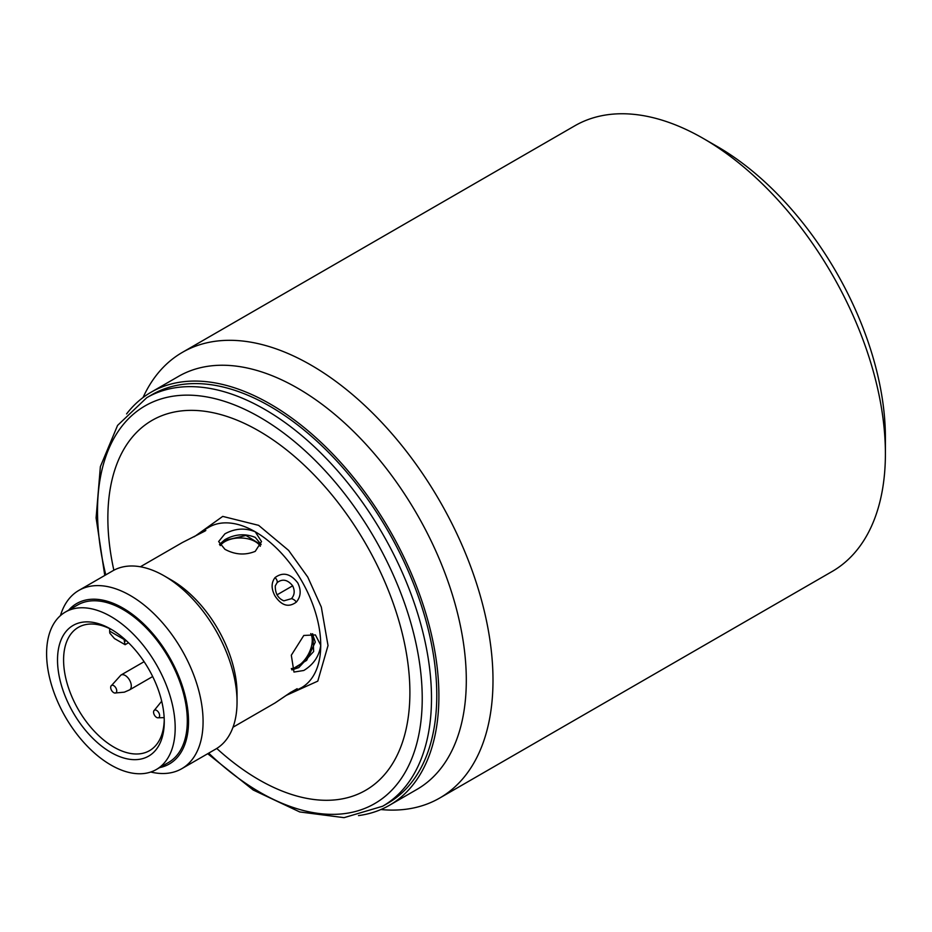 <?xml version="1.0" encoding="UTF-8"?>
<svg xmlns="http://www.w3.org/2000/svg" width="932" height="932" viewBox="0 0 932 932"><rect width="100%" height="100%" fill="white"/><g stroke="black" fill="none" stroke-linecap="round" stroke-linejoin="round"><path stroke-width="1.4" d="M126.589 413.913A238.452 137.668 60 0 1 151.066 392.232A238.452 137.668 60 0 1 270.28 404.045A238.452 137.668 60 0 1 426.064 614.165A238.452 137.668 60 0 1 389.506 805.236A238.452 137.668 60 0 1 358.494 815.593M146.767 397.684L152.044 394.632A235.878 136.189 60 0 1 269.989 406.317A235.878 136.189 60 0 1 424.083 614.176A235.878 136.189 60 0 1 387.922 803.186L382.644 806.238A235.878 136.189 60 0 0 382.644 533.873A235.878 136.189 60 0 0 264.7 409.369A235.878 136.189 60 0 0 146.767 397.684L117.572 425.411L100.376 466.617L96.101 517.889L104.768 575.452M291.413 598.693L283.899 600.837C278.039 598.449 275.161 593.463 275.278 585.89L277.107 582.64C282.419 578.551 287.604 579.611 292.671 585.809C295.025 590.783 294.605 595.082 291.413 598.693A5.149 2.726 -135.5 0 1 296.364 602.072C288.71 607.792 281.592 605.777 275.033 596.002C271.154 588.849 271.154 582.721 275.045 577.595C282.885 571.759 290.458 573.518 297.751 582.873C301.362 590.201 300.896 596.596 296.364 602.072M115.545 692.989A4.287 2.481 60 0 1 114.811 693.035A4.287 2.481 60 0 1 111.56 690.379A4.287 2.481 60 0 1 110.885 686.232A4.287 2.481 60 0 1 111.863 685.288A4.287 2.481 60 0 1 116.116 688.399A4.287 2.481 60 0 1 115.545 692.989M154.747 715.613A4.287 2.481 60 0 1 153.768 710.988A4.287 2.481 60 0 1 158.44 712.176A4.287 2.481 60 0 1 159.593 716.114A4.287 2.481 60 0 1 157.706 717.803A4.287 2.481 60 0 1 154.747 715.613M143.039 397.533A257.325 148.561 60 0 1 182.381 352.366A257.325 148.561 60 0 1 311.043 365.111A257.325 148.561 60 0 1 492.993 680.255A257.325 148.561 60 0 1 439.694 798.048A257.325 148.561 60 0 1 380.908 809.535M439.694 798.048L832.101 571.502A257.325 148.561 -120 0 0 885.4 453.698A257.325 148.561 -120 0 0 703.45 138.553L703.45 138.553A257.325 148.561 -120 0 0 574.788 125.808L182.381 352.366M885.4 453.698L885.4 437.597A237.59 137.179 -120 0 0 717.395 146.604L703.45 138.553L717.395 146.604M151.066 392.232L178.478 376.412A238.452 137.668 60 0 1 297.692 388.213A238.452 137.668 60 0 1 466.303 680.255A238.452 137.668 60 0 1 416.919 789.416L389.506 805.236M113.855 570.233A213.579 123.304 60 0 1 258.875 430.945A213.579 123.304 60 0 1 409.894 692.511A213.579 123.304 60 0 1 258.875 779.711A213.579 123.304 60 0 1 216.76 748.466M233.012 727.228L275.033 702.961L290.97 692.161L297.215 690.146M285.914 695.61L301.56 687.653A92.641 53.485 -120 0 0 320.736 645.247C319.268 656.058 313.618 664.469 303.797 670.481L293.976 672.054L291.308 655.231L303.797 635.461L315.412 634.913L320.736 645.247A92.641 53.485 -120 0 0 301.56 580.683A92.641 53.485 -120 0 0 255.24 531.788L261.519 541.562L255.24 551.348C245.116 555.46 235.004 554.773 224.915 549.298L218.636 541.562L224.915 533.838C235.015 528.351 245.116 527.663 255.24 531.788A92.641 53.485 -120 0 0 208.919 527.197L205.122 529.388L205.11 530.995L182.334 542.552M60.452 615.609A102.928 59.427 60 0 1 78.836 590.422L112.795 570.815A102.928 59.427 60 0 1 164.265 575.906L171.546 580.112A92.641 53.485 60 0 1 237.043 693.571L237.043 701.971A102.928 59.427 60 0 1 215.723 749.083L181.763 768.702A102.928 59.427 60 0 1 150.751 772.022M291.902 669.91L298.799 667.592L313.665 651.515L312.756 633.865M171.546 580.112L164.265 575.906A102.928 59.427 60 0 1 237.043 701.971M261.1 544.393L255.24 537.391C245.139 533.314 235.027 534.059 224.915 539.616L219.463 544.428M78.836 590.422A102.928 59.427 60 0 1 130.294 595.513A102.928 59.427 60 0 1 197.537 686.22A102.928 59.427 60 0 1 181.763 768.702M68.688 610.145A92.641 53.485 60 0 1 123.024 608.13A92.641 53.485 60 0 1 185.666 697.847A92.641 53.485 60 0 1 159.605 767.619M219.684 544.789L224.915 540.339L246.001 535.469L260.983 544.742M312.395 633.783L315.284 642.09L306.663 660.357L291.704 669.526M291.308 668.617A21.448 12.384 120 0 0 297.087 666.601A21.448 12.384 120 0 0 312.255 640.342A21.448 12.384 120 0 0 310.74 633.597M260.331 546.28A21.448 12.384 -0 0 0 224.915 541.597A21.448 12.384 -0 0 0 220.278 545.593M46.6 653.647A90.917 52.495 60 0 1 65.426 612.021A90.917 52.495 60 0 1 135.489 636.381A90.917 52.495 60 0 1 175.181 727.88A90.917 52.495 60 0 1 156.355 769.506A90.917 52.495 60 0 1 86.292 745.146A90.917 52.495 60 0 1 46.6 653.647M156.355 769.506L168.482 762.504A90.917 52.495 -120 0 0 187.309 720.879A90.917 52.495 -120 0 0 147.617 629.38A90.917 52.495 -120 0 0 77.566 605.019L65.426 612.021M112.434 630.044A71.193 41.101 -120 0 0 78.323 627.364A71.193 41.101 -120 0 0 63.586 659.949A71.193 41.101 -120 0 0 113.925 747.138A71.193 41.101 -120 0 0 149.516 750.668A71.193 41.101 -120 0 0 164.242 719.784M110.885 629.135A75.48 43.583 -120 0 0 57.516 659.949A75.48 43.583 -120 0 0 110.885 752.392A75.48 43.583 -120 0 0 164.265 721.578A75.48 43.583 -120 0 0 110.896 629.135L110.885 629.135A75.48 43.583 -120 0 0 110.885 629.135M126.228 640.587L124.422 641.635L125.121 644.699L128.5 642.754M125.121 644.699L114.473 638.56L109.859 633.224A13.724 7.922 120 0 1 109.673 631.139L124.236 639.55L124.236 638.793M124.422 641.635A13.724 7.922 -60 0 1 124.236 639.55M109.673 628.646L109.673 631.139M204.434 529.807L205.122 529.388M105.782 574.869A229.61 132.565 60 0 1 259.865 417.268A229.61 132.565 60 0 1 374.676 538.463A229.61 132.565 60 0 1 409.87 763.098A229.61 132.565 60 0 1 259.865 792.235A229.61 132.565 60 0 1 208.71 753.138M288.105 694.55L317.789 681.129L328.017 645.561L321.319 607.082L307.77 577.094L288.594 550.381L258.63 525.345L222.736 516.398L196.244 535.341M292.671 585.809L276.921 594.907M110.885 686.232L120.939 675.059A8.574 4.951 60 0 1 121.544 674.791A8.574 4.951 60 0 1 127.917 677.762A8.574 4.951 60 0 1 131.296 685.987A8.574 4.951 60 0 1 129.525 689.913L124.364 692.161L114.811 693.035M140.382 566.773L182.392 542.517L204.364 531.345A5.149 3.845 56.6 0 1 205.11 530.995M297.133 688.69L290.761 692.371A5.149 1.934 -122.5 0 0 290.97 692.161M277.107 582.64A5.149 3.052 -136.4 0 0 275.045 577.595M153.768 710.988L161.69 701.202M144.099 661.685L120.939 675.059M157.706 717.803L164.16 717.64M152.673 676.539L129.525 689.913M204.364 531.345L205.821 530.506M205.133 529.388L194.217 536.75M290.761 692.371L275.045 702.961M207.696 753.72L253.201 790.01L299.743 811.947L344.036 817.655L382.644 806.238"/></g></svg>
